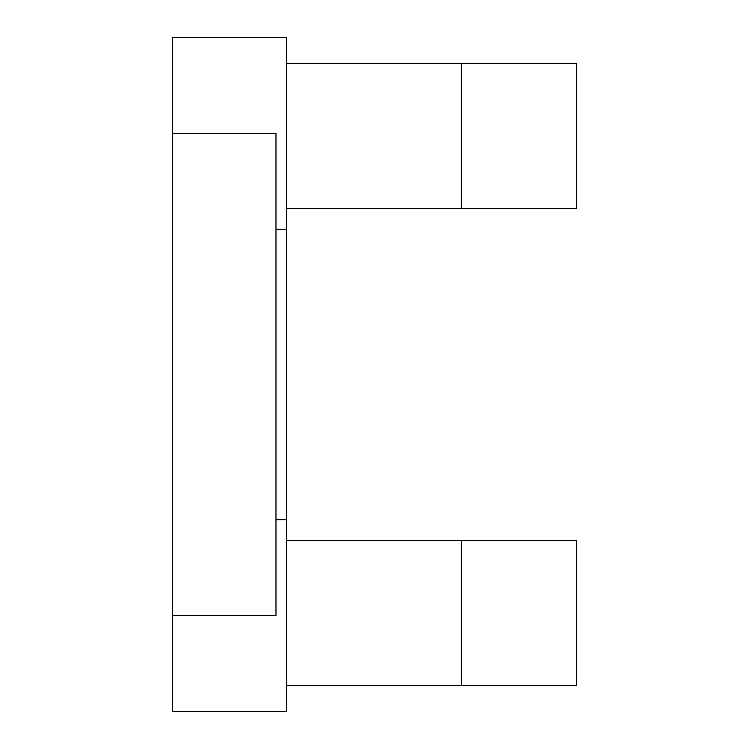 <?xml version="1.0" encoding="UTF-8"?>
<svg xmlns="http://www.w3.org/2000/svg" width="749" height="749" viewBox="0 0 749 749"><rect width="100%" height="100%" fill="white"/><g stroke="black" fill="none" stroke-linecap="round" stroke-linejoin="round"><path stroke-width="1.12" d="M286.352 229.306L286.352 37.45L172.27 37.45L172.27 133.378L275.978 133.378L275.978 615.622L172.27 615.622L172.27 711.55L286.352 711.55L286.352 229.306L275.978 229.306M275.978 519.694L286.352 519.694M172.27 133.378L172.27 615.622M286.352 685.625L576.73 685.625L576.73 540.432L286.352 540.432M286.352 63.375L576.73 63.375L576.73 208.568L286.352 208.568M461.347 685.625L461.347 540.432M461.347 63.375L461.347 208.568"/></g></svg>
